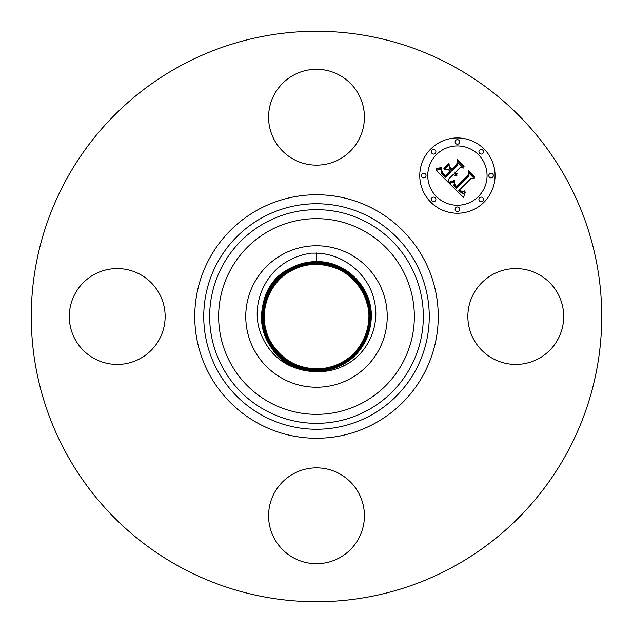 <?xml version="1.0" encoding="UTF-8"?>
<svg xmlns="http://www.w3.org/2000/svg" width="633" height="633" viewBox="0 0 633 633"><rect width="100%" height="100%" fill="white"/><g stroke="black" fill="none" stroke-linecap="round" stroke-linejoin="round"><path stroke-width="0.95" d="M316.5 371.563C325.924 371.982 334.928 370.123 343.529 365.977C366.57 355.24 380.211 327.522 374.554 301.965C369.577 275.236 344.392 253.849 316.5 253.16L311.515 253.145C302.566 254.292 294.266 257.172 286.622 261.809C262.719 275.806 251.333 306.586 260.147 331.929C268.788 354.709 284.866 367.718 308.39 370.954A55.055 55.055 0 0 0 316.397 371.555L316.5 371.223C286.781 371.895 260.701 345.151 261.864 315.764C262.877 294.915 272.364 279.193 290.333 268.598C264.001 282.128 253.786 318.146 268.93 343.434C279.802 361.229 295.658 370.495 316.5 371.215C325.805 371.191 334.556 368.968 342.746 364.545C369.166 350.975 379.412 314.846 364.212 289.487C353.317 271.628 337.413 262.339 316.5 261.611C307.163 261.643 298.388 263.874 290.175 268.305C272.063 279.026 262.521 294.843 261.532 315.764C260.321 345.357 286.757 372.251 316.397 371.555M282.587 254.426A70.738 70.738 0 0 1 378.574 282.587A70.738 70.738 0 0 1 350.413 378.574A70.738 70.738 0 0 1 254.426 350.413A70.738 70.738 0 0 1 282.587 254.426M308.39 370.954C257.544 366.103 244.433 290.033 290.167 268.297C298.372 263.866 307.147 261.635 316.5 261.603C346.314 260.938 372.473 287.754 371.302 317.236C370.289 338.149 360.77 353.926 342.754 364.553C334.572 368.968 325.829 371.199 316.5 371.223M290.175 268.305L290.333 268.598C298.483 264.19 307.203 261.975 316.5 261.943C346.124 261.279 372.125 287.936 370.97 317.236C369.957 338.014 360.494 353.689 342.588 364.252C368.841 350.761 379.025 314.862 363.92 289.653C353.087 271.905 337.278 262.671 316.5 261.951C307.219 261.983 298.499 264.198 290.333 268.606L290.492 268.898C264.325 282.342 254.173 318.138 269.231 343.268C280.031 360.952 295.785 370.155 316.5 370.883C325.75 370.851 334.446 368.635 342.58 364.244C334.461 368.643 325.766 370.859 316.5 370.891C286.963 371.547 261.049 344.977 262.204 315.772C263.209 295.049 272.641 279.43 290.492 268.898L290.658 269.199C264.641 282.555 254.553 318.13 269.516 343.102C280.253 360.683 295.912 369.83 316.5 370.55C325.694 370.519 334.335 368.319 342.421 363.951C368.517 350.547 378.645 314.87 363.627 289.811C352.858 272.182 337.152 263.004 316.5 262.284C307.274 262.315 298.61 264.515 290.492 268.898C298.61 264.523 307.282 262.323 316.5 262.291L316.5 262.624C307.329 262.655 298.721 264.839 290.658 269.191C264.649 282.555 254.561 318.122 269.523 343.094C280.253 360.675 295.912 369.822 316.5 370.542C325.694 370.511 334.335 368.311 342.421 363.951C368.509 350.547 378.637 314.87 363.627 289.819C352.858 272.19 337.152 263.012 316.5 262.291L316.5 261.611M342.263 363.659C368.192 350.334 378.249 314.878 363.334 289.977C352.636 272.459 337.017 263.336 316.5 262.624C307.337 262.655 298.729 264.847 290.666 269.199L290.816 269.492C264.966 282.769 254.941 318.114 269.816 342.936C280.482 360.406 296.046 369.498 316.5 370.21C325.639 370.178 334.224 367.995 342.263 363.659C368.184 350.334 378.241 314.878 363.326 289.985C352.628 272.467 337.025 263.344 316.5 262.632L316.5 262.964C307.385 262.988 298.831 265.164 290.816 269.492C264.982 282.769 254.949 318.114 269.824 342.928C280.482 360.399 296.046 369.49 316.492 370.202C325.631 370.17 334.216 367.987 342.255 363.651L342.105 363.358C367.868 350.12 377.861 314.886 363.033 290.143C352.407 272.736 336.891 263.668 316.5 262.964C307.393 262.996 298.839 265.172 290.824 269.5L290.982 269.793C265.298 282.983 255.328 318.106 270.109 342.769C280.712 360.13 296.173 369.166 316.5 369.87C325.584 369.838 334.113 367.67 342.097 363.358C367.86 350.12 377.854 314.894 363.033 290.151C352.399 272.744 336.891 263.684 316.508 262.972M368.279 308.216L366.721 302.59C361.459 281.084 339.581 263.977 316.492 264.317C307.614 264.349 299.274 266.469 291.473 270.687L291.473 270.687C266.271 283.631 256.5 318.082 270.995 342.271C281.4 359.299 296.568 368.161 316.508 368.849C325.409 368.825 333.781 366.697 341.614 362.464L341.614 362.464C366.895 349.479 376.698 314.91 362.147 290.642C351.719 273.567 336.503 264.673 316.492 263.977C307.559 264.008 299.164 266.145 291.307 270.386L291.299 270.386C265.947 283.41 256.112 318.09 270.702 342.437C281.171 359.576 296.434 368.493 316.508 369.189C325.473 369.158 333.892 367.021 341.773 362.764C367.219 349.693 377.086 314.902 362.448 290.476C351.948 273.29 336.629 264.341 316.492 263.644C307.511 263.676 299.061 265.82 291.156 270.093L290.982 269.8C265.306 282.983 255.336 318.106 270.117 342.762C280.712 360.122 296.173 369.15 316.492 369.862C325.576 369.83 334.105 367.662 342.089 363.358L341.939 363.057C367.544 349.907 377.474 314.894 362.741 290.31C352.177 273.013 336.756 264.008 316.492 263.304C307.448 263.328 298.942 265.496 290.982 269.793C298.95 265.496 307.456 263.336 316.508 263.312L316.492 263.644C307.503 263.668 299.053 265.82 291.148 270.085C265.623 283.196 255.724 318.098 270.41 342.603C280.941 359.853 296.307 368.825 316.508 369.53C325.528 369.498 334.002 367.346 341.939 363.057C367.536 349.907 377.466 314.902 362.733 290.318C352.177 273.021 336.764 264.016 316.508 263.312M366.721 302.59A52.112 52.112 0 0 0 364.165 295.445C354.709 275.909 338.829 265.543 316.508 264.325C307.63 264.357 299.29 266.469 291.481 270.687L291.473 270.687C271.359 280.894 259.68 306.76 265.868 329.476C270.797 351.489 292.952 369.189 316.492 368.841C325.402 368.817 333.765 366.689 341.598 362.464L341.606 362.456C361.791 352.225 373.51 326.272 367.298 303.476C362.353 281.4 340.119 263.637 316.508 263.985C307.575 264.016 299.18 266.145 291.315 270.386L291.14 270.101C265.631 283.196 255.732 318.098 270.41 342.595C280.941 359.845 296.299 368.817 316.492 369.522C325.52 369.49 333.995 367.338 341.931 363.057L341.78 362.764C367.203 349.693 377.078 314.91 362.44 290.484C351.948 273.298 336.637 264.349 316.508 263.652L316.492 263.977M341.765 362.756L341.773 362.756C333.876 367.013 325.457 369.158 316.492 369.181C296.426 368.477 281.163 359.56 270.71 342.429C256.12 318.082 265.955 283.41 291.315 270.394L291.465 270.687M473.721 293.53A47.918 47.918 0 0 1 538.746 274.445A47.918 47.918 0 0 1 557.831 339.47A47.918 47.918 0 0 1 492.806 358.555A47.918 47.918 0 0 1 473.721 293.53M453.244 66.196A285.222 285.222 0 0 1 566.804 453.244A285.222 285.222 0 0 1 179.756 566.804A285.222 285.222 0 0 1 66.196 179.756A285.222 285.222 0 0 1 453.244 66.196M293.53 159.279A47.918 47.918 0 0 1 274.445 94.254A47.918 47.918 0 0 1 339.47 75.169A47.918 47.918 0 0 1 358.555 140.194A47.918 47.918 0 0 1 293.53 159.279M159.279 339.47A47.918 47.918 0 0 1 94.254 358.555A47.918 47.918 0 0 1 75.169 293.53A47.918 47.918 0 0 1 140.194 274.445A47.918 47.918 0 0 1 159.279 339.47M339.47 473.721A47.918 47.918 0 0 1 358.555 538.746A47.918 47.918 0 0 1 293.53 557.831A47.918 47.918 0 0 1 274.445 492.806A47.918 47.918 0 0 1 339.47 473.721M484.031 202.212A37.648 37.648 0 0 1 430.788 202.212A37.648 37.648 0 0 1 430.788 148.969A37.648 37.648 0 0 1 484.031 148.969A37.648 37.648 0 0 1 484.031 202.212M436.438 154.618A29.664 29.664 0 0 1 478.382 154.618A29.664 29.664 0 0 1 478.382 196.562A29.664 29.664 0 0 1 436.438 196.562A29.664 29.664 0 0 1 436.438 154.618M449.438 183.546L454.652 181.711L453.861 185.319L456.258 188.27L469.006 175.8L468.903 173.157L474.22 178.474L471.229 178.205L459.653 189.781L462.035 191.728L463.253 191.775L464.899 190.794L464.907 191.332L462.375 192.266L459.479 190.216L458.783 190.652L462.098 193.326L463.673 193.215L465.413 192.076L463.491 197.369L449.438 183.546M449.438 182.082L454.518 180.373L454.716 180.777L450.751 182.328L449.565 182.533L449.438 182.082M454.359 183.372L456.401 186.521L468.111 174.835L468.444 170.799L474.394 176.742L474.346 177.319L468.776 171.749L468.555 175.088L456.433 187.21L454.439 184.947L454.359 183.372M448.37 182.478L436.287 170.404L441.692 168.821L441.336 172.896L445.434 177.612L450.878 172.168L450.174 171.456L445.363 176.267L442.293 173.062L441.715 170.237L442.443 172.58L445.387 175.657L449.881 171.171L448.124 169.415L444.295 169.517L449.169 164.643L449.193 168.528L451.859 171.195L457.722 165.324L457.746 162.325L463.459 168.038L460.049 167.658L455.048 172.659L457.287 173.553L457.263 174.02L454.731 172.967L454.185 173.521L457.161 175.143L455.159 175.476L453.204 174.494L448.299 179.408L448.37 182.478M436.113 168.805L441.771 167.341L439.286 168.805L436.129 169.217L436.113 168.805M443.852 168.259L448.876 163.235L449.011 163.71L443.978 168.734L443.852 168.259M449.446 166.827L451.835 169.217L456.812 164.232L457.303 159.651L464.036 166.384L464.013 166.993L457.643 160.616L457.248 164.382L451.812 169.818L449.446 166.827M431.999 197.773A2.279 2.279 0 0 1 435.227 197.773A2.279 2.279 0 0 1 435.227 201.001A2.279 2.279 0 0 1 431.999 201.001A2.279 2.279 0 0 1 431.999 197.773M431.999 150.179A2.279 2.279 0 0 1 435.227 150.179A2.279 2.279 0 0 1 435.227 153.408A2.279 2.279 0 0 1 431.999 153.408A2.279 2.279 0 0 1 431.999 150.179M422.14 173.98A2.279 2.279 0 0 1 425.368 173.98A2.279 2.279 0 0 1 425.368 177.2A2.279 2.279 0 0 1 422.14 177.2A2.279 2.279 0 0 1 422.14 173.98M479.592 150.179A2.279 2.279 0 0 1 482.821 150.179A2.279 2.279 0 0 1 482.821 153.408A2.279 2.279 0 0 1 479.592 153.408A2.279 2.279 0 0 1 479.592 150.179M455.8 140.32A2.279 2.279 0 0 1 459.02 140.32A2.279 2.279 0 0 1 459.02 143.549A2.279 2.279 0 0 1 455.8 143.549A2.279 2.279 0 0 1 455.8 140.32M482.821 201.001A2.279 2.279 0 0 1 479.592 201.001A2.279 2.279 0 0 1 479.592 197.773A2.279 2.279 0 0 1 482.821 197.773A2.279 2.279 0 0 1 482.821 201.001M459.02 210.86A2.279 2.279 0 0 1 455.8 210.86A2.279 2.279 0 0 1 455.8 207.632A2.279 2.279 0 0 1 459.02 207.632A2.279 2.279 0 0 1 459.02 210.86M492.68 177.2A2.279 2.279 0 0 1 489.451 177.2A2.279 2.279 0 0 1 489.451 173.98A2.279 2.279 0 0 1 492.68 173.98A2.279 2.279 0 0 1 492.68 177.2M269.587 402.366A97.846 97.846 0 0 1 230.634 269.587A97.846 97.846 0 0 1 363.413 230.634A97.846 97.846 0 0 1 402.366 363.413A97.846 97.846 0 0 1 269.587 402.366M367.718 222.745A106.835 106.835 0 0 1 410.255 367.718A106.835 106.835 0 0 1 265.282 410.255A106.835 106.835 0 0 1 222.745 265.282A106.835 106.835 0 0 1 367.718 222.745M370.558 217.546A112.761 112.761 0 0 1 415.454 370.558A112.761 112.761 0 0 1 262.442 415.454A112.761 112.761 0 0 1 217.546 262.442A112.761 112.761 0 0 1 370.558 217.546M374.871 209.658A121.75 121.75 0 0 1 423.342 374.871A121.75 121.75 0 0 1 258.129 423.342A121.75 121.75 0 0 1 209.658 258.129A121.75 121.75 0 0 1 374.871 209.658M343.529 365.977L342.754 364.553M316.5 252.955L316.5 261.603M342.746 364.545L342.429 363.951M316.5 370.202L316.508 369.189"/></g></svg>
